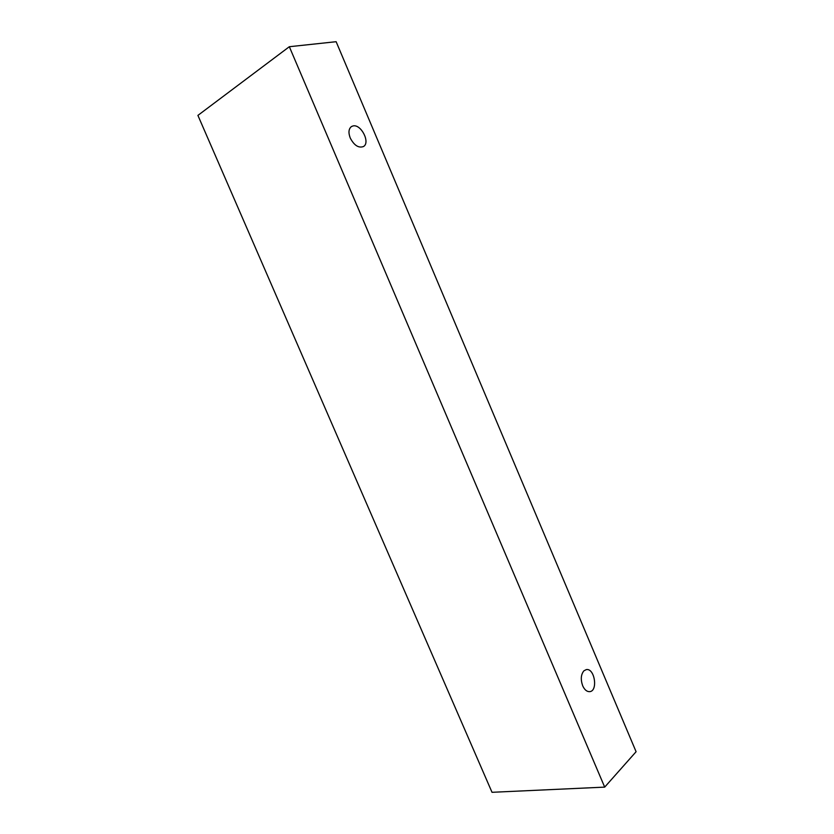 <?xml version="1.0" encoding="UTF-8"?>
<svg xmlns="http://www.w3.org/2000/svg" width="834" height="834" viewBox="0 0 834 834"><rect width="100%" height="100%" fill="white"/><g stroke="black" fill="none" stroke-linecap="round" stroke-linejoin="round"><path stroke-width="1.25" d="M350.249 138.027C348.226 132.637 348.622 128.822 351.437 126.57L353.011 125.944C361.132 123.828 370.65 142.802 363.405 146.565C358.547 148.254 354.158 145.397 350.249 138.027M583.925 670.797L586.333 669.587C594.694 667.951 598.239 691.136 589.669 691.657C586.875 691.772 584.551 689.822 582.695 685.788C580.495 679.481 580.902 674.487 583.925 670.797M336.133 41.7L636.092 751.715L604.692 787.119L289.335 46.714L336.133 41.7M604.692 787.119L492.018 792.3L197.908 115.394L289.335 46.714"/></g></svg>
